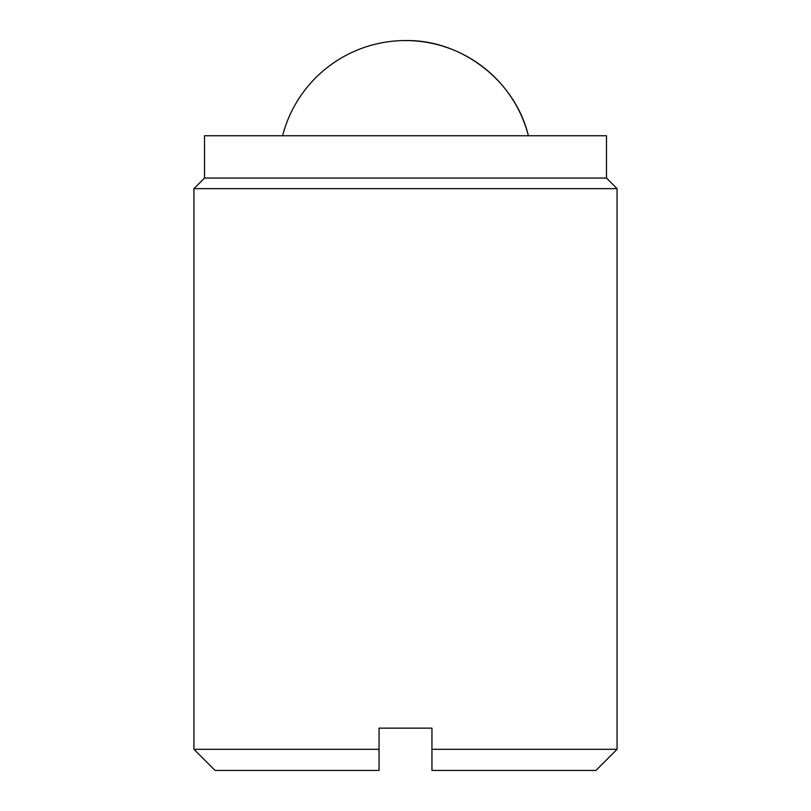 <?xml version="1.0" encoding="UTF-8"?>
<svg xmlns="http://www.w3.org/2000/svg" width="811" height="811" viewBox="0 0 811 811"><rect width="100%" height="100%" fill="white"/><g stroke="black" fill="none" stroke-linecap="round" stroke-linejoin="round"><path stroke-width="1.22" d="M431.949 749.293L431.949 728.136L379.051 728.136L379.051 770.45L215.087 770.45L193.93 749.293L193.93 188.649L617.07 188.649L617.07 749.293L431.949 749.293L431.949 770.45L595.913 770.45L617.07 749.293M379.051 749.293L193.93 749.293M617.07 188.649L606.486 178.065L204.514 178.065L193.93 188.649M606.486 178.065L606.486 135.751L204.514 135.751L204.514 178.065M405.5 40.55C461.864 39.607 515.228 80.948 528.407 135.751A126.942 126.942 0 0 0 282.593 135.751"/></g></svg>

